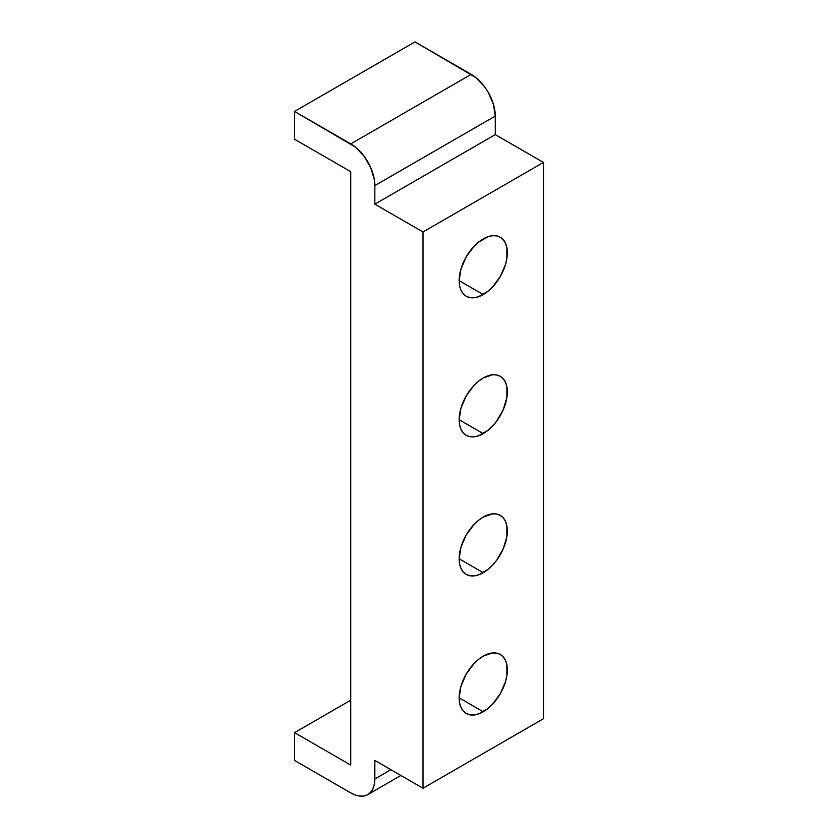 <?xml version="1.0" encoding="UTF-8"?>
<svg xmlns="http://www.w3.org/2000/svg" width="838" height="838" viewBox="0 0 838 838"><rect width="100%" height="100%" fill="white"/><g stroke="black" fill="none" stroke-linecap="round" stroke-linejoin="round"><path stroke-width="1.26" d="M483.233 294.547L459.151 280.646L459.612 285.8L460.984 290.231L463.205 293.75L466.2 296.233L469.856 297.584L474.015 297.752L478.54 296.725L487.936 291.299L492.451 287.109L500.265 276.571L505.492 264.525L506.864 258.523L506.864 247.671L505.492 243.24L503.261 239.72L500.265 237.227A34.065 19.672 -60 0 1 505.492 264.525A34.065 19.672 -60 0 1 483.233 294.547A34.065 19.672 -60 0 1 466.2 296.233A34.065 19.672 -60 0 1 460.984 268.935A34.065 19.672 -60 0 1 483.233 238.924A34.065 19.672 -60 0 1 500.265 237.227L496.62 235.876L492.451 235.719L487.936 236.745L478.54 242.172L474.015 246.362L466.2 256.899L460.984 268.935L459.151 280.646L483.233 294.547M483.233 433.623L459.151 419.712L459.612 424.876L460.984 429.297L463.205 432.827L466.2 435.31L469.856 436.661L474.015 436.828L478.54 435.802L487.936 430.376L492.451 426.186L496.62 421.21L503.261 409.698L506.864 397.589L506.864 386.737L505.492 382.317L503.261 378.786L500.265 376.304A34.065 19.672 -60 0 1 505.492 403.602A34.065 19.672 -60 0 1 483.233 433.623A34.065 19.672 -60 0 1 466.2 435.31A34.065 19.672 -60 0 1 460.984 408.012A34.065 19.672 -60 0 1 483.233 377.99A34.065 19.672 -60 0 1 500.265 376.304L496.62 374.953L492.451 374.785L483.233 377.99L478.54 381.238L474.015 385.428L466.2 395.976L460.984 408.012L459.151 419.712L483.233 433.623M483.233 572.7L459.151 558.789L459.612 563.943L460.984 568.374L463.205 571.893L466.2 574.386L469.856 575.737L474.015 575.905L478.54 574.878L487.936 569.452L492.451 565.252L496.62 560.276L503.261 548.775L506.864 536.666L506.864 525.814L505.492 521.393L503.261 517.863L500.265 515.38A34.065 19.672 -60 0 1 505.492 542.678A34.065 19.672 -60 0 1 483.233 572.7A34.065 19.672 -60 0 1 466.2 574.386A34.065 19.672 -60 0 1 460.984 547.088A34.065 19.672 -60 0 1 483.233 517.067A34.065 19.672 -60 0 1 500.265 515.38L496.62 514.029L492.451 513.862L483.233 517.067L478.54 520.314L474.015 524.504L466.2 535.042L460.984 547.088L459.151 558.789L483.233 572.7M483.233 711.766L459.151 697.865L459.612 703.019L460.984 707.45L463.205 710.97L466.2 713.452L469.856 714.804L474.015 714.971L478.54 713.945L487.936 708.519L492.451 704.329L500.265 693.791L505.492 681.755L506.864 675.742L506.864 664.89L505.492 660.459L503.261 656.94L500.265 654.457A34.065 19.672 -60 0 1 505.492 681.755A34.065 19.672 -60 0 1 483.233 711.766A34.065 19.672 -60 0 1 466.2 713.452A34.065 19.672 -60 0 1 460.984 686.154A34.065 19.672 -60 0 1 483.233 656.144A34.065 19.672 -60 0 1 500.265 654.457L496.62 653.106L492.451 652.938L483.233 656.144L478.54 659.391L474.015 663.581L466.2 674.119L460.984 686.154L459.151 697.865L483.233 711.766M414.988 41.9L294.547 111.433L294.547 139.255L350.755 171.696L350.755 765.084L294.547 732.632L350.755 700.18L294.547 732.632L294.547 760.443L350.755 792.895L294.547 760.443L294.547 732.632L350.755 765.084L350.755 171.696L294.547 139.255L294.547 111.433L414.988 41.9L471.186 74.352L350.755 143.885A34.065 19.672 60 0 1 374.837 185.607L495.279 116.073L495.279 134.614L543.453 162.425L543.453 718.721L423.012 788.254L543.453 718.721L543.453 162.425L423.012 231.969L543.453 162.425L495.279 134.614L374.837 204.147L495.279 134.614L495.279 116.073A34.065 19.672 -120 0 0 471.186 74.352L350.755 143.885L294.547 111.433L355.448 147.132L364.132 156.297L370.784 167.81L374.377 179.919L374.837 185.607L495.279 116.073L493.446 104.373L488.219 92.327L484.574 86.764L475.89 77.599L414.988 41.9M367.788 794.581L370.784 792.099L373.004 788.568L374.377 784.148L374.837 760.443L374.837 778.984L390.896 769.713L374.837 778.984A34.065 19.672 60 0 1 367.788 794.581A34.065 19.672 60 0 1 350.755 792.895L355.448 795.073L359.973 796.1L364.132 795.932L367.788 794.581L400.878 775.475M374.837 760.443L423.012 788.254L423.012 231.969L374.837 204.147L374.837 185.607L374.837 204.147L423.012 231.969L423.012 788.254L374.837 760.443"/></g></svg>
